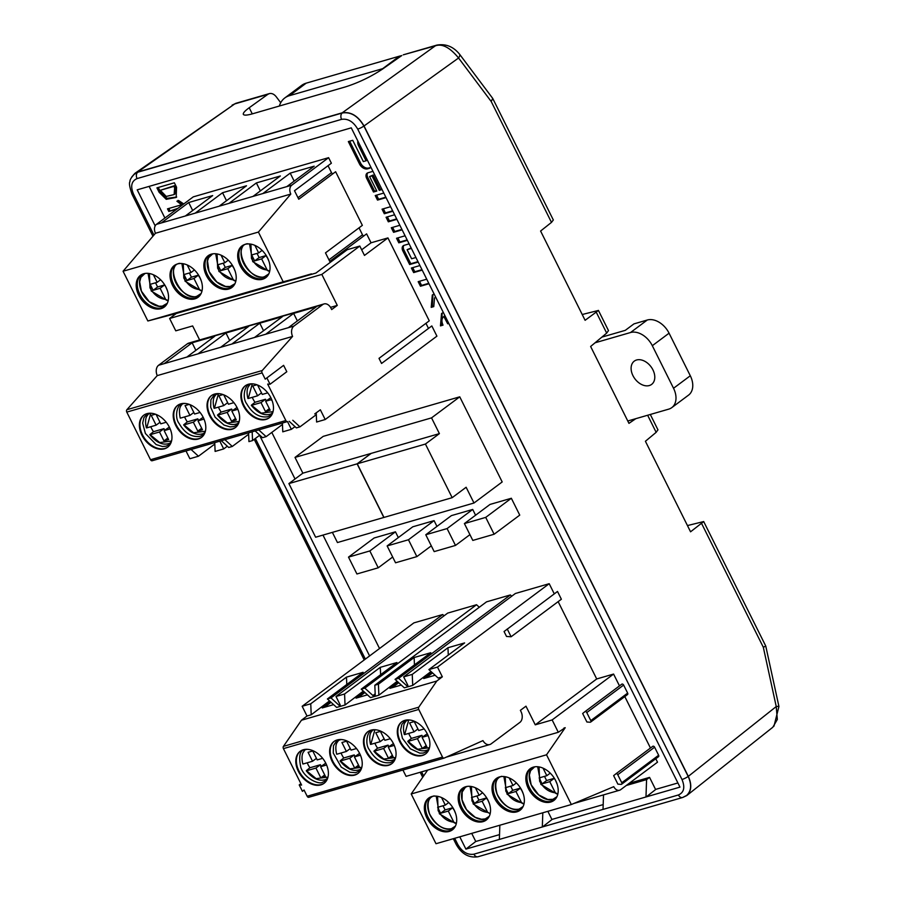 <?xml version="1.0" encoding="UTF-8"?>
<svg xmlns="http://www.w3.org/2000/svg" width="902" height="902" viewBox="0 0 902 902"><rect width="100%" height="100%" fill="white"/><g stroke="black" fill="none" stroke-linecap="round" stroke-linejoin="round"><path stroke-width="1.35" d="M386.056 197.617L377.51 200.097L375.232 195.531L383.79 193.062M392.866 211.26L384.308 213.74L382.042 209.174L390.589 206.705M434.133 294.041L432.306 294.988L431.212 307.356L433.772 306.612L434.538 297.953L435.767 297.31M448.801 323.457L447.696 323.784L443.807 316.455M444.731 315.779L443.987 316.331C441.63 318.271 441.303 321.202 443.006 325.137L440.458 325.881L441.54 313.513L443.367 312.566M176.848 209.129L168.809 211.451L167.501 208.847L181.573 204.777L176.882 201.214L178.821 200.65L183.76 203.965M425.778 534.751L434.178 551.607L455.487 545.428L447.088 528.572L425.778 534.751L451.395 515.617L472.716 509.45L475.579 515.211M434.076 520.634L412.766 526.802L387.138 545.935L408.459 539.757L434.076 520.634L436.951 526.396M149.123 186.376L164.908 218.036M271.795 432.408L295.033 479.007M322.984 535.089L379.539 648.515M471.712 833.38L475.76 841.487L499.528 834.609M551.9 819.444L603.179 804.595M655.551 789.419L677.898 782.959M511.344 498.265L490.023 504.432L464.406 523.566L485.716 517.387L511.344 498.265L519.744 515.121L494.116 534.243L472.806 540.422L464.406 523.566M395.448 531.819L374.138 537.987L348.51 557.12L369.831 550.942L395.448 531.819L398.323 537.581M332.376 532.372L337.449 542.542L473.99 503.012L502.188 481.95L459.749 396.824L323.22 436.365L295.01 457.415L302.858 473.167L288.899 483.585L357.102 463.842L371.06 453.413L302.858 473.167M174.357 182.802L176.566 187.233L176.183 197.448L166.227 199.319L159.135 192.284L156.925 187.853L174.357 182.802M409.113 243.867L404.085 245.333A5.096 3.529 -126.7 0 0 403.273 245.727A5.096 3.529 -126.7 0 0 402.811 250.824L409.655 264.545L418.201 262.076M415.923 257.51L411.616 258.761L407.095 249.674L411.391 248.433M422.204 270.115L413.657 272.584L411.38 268.029L419.926 265.549M429.002 283.758L420.456 286.238L418.178 281.672L426.736 279.192M372.954 171.335L367.915 172.801A5.096 3.529 -126.7 0 0 367.103 173.195A5.096 3.529 -126.7 0 0 366.64 178.303L373.484 192.013L376.799 191.055L369.583 176.578L372.03 175.867L379.257 190.345L382.031 189.544M357.846 141.016A7.227 5.017 -126.7 0 0 358.646 145.876L366.077 160.793L363.348 161.582L352.738 140.306L348.341 141.58L359.47 163.916A7.227 5.017 -126.7 0 0 367.621 168.832L369.2 168.381A7.227 5.017 -126.7 0 0 370.35 167.806A7.227 5.017 -126.7 0 0 370.925 167.276M396.891 219.333L388.334 221.813L386.067 217.247L394.614 214.777M407.366 240.36L398.819 242.83L396.542 238.263L405.088 235.794M402.123 229.852L393.576 232.321L391.299 227.755L399.857 225.286M553.332 219.975L551.483 222.388L540.591 231.036L585.105 320.3L598.443 310.446L582.207 314.505M155.178 225.872L137.205 189.837L351.273 127.847L679.973 787.119L646.249 796.883L655.619 789.543L649.553 777.377L646.576 779.599L626.315 785.473M259.596 435.316L369.594 655.934M426.657 770.398L426.996 771.063M459.783 836.831L465.906 849.109L475.76 841.487M465.906 849.109L542.587 826.897L551.956 819.557L547.864 811.326M542.587 826.897L646.249 796.883M657.953 429.803L656.149 432.329L645.415 441.27L690.56 531.808L703.695 521.559L687.448 525.573M153.938 235.061L133.485 194.043C130.26 186.207 131.455 181.054 137.059 178.585L341.576 119.357C347.947 118.387 353.325 121.635 357.722 129.11L681.991 779.508C685.216 787.333 684.032 792.486 678.417 794.966L473.9 854.183C467.54 855.164 462.151 851.916 457.765 844.441L454.698 838.308M635.809 418.675L628.953 423.354L590.63 346.481L606.685 333.109L596.436 312.554M682.859 797.424L686.783 795.553C691.507 791.088 692.014 784.684 688.316 776.363L364.036 125.976C358.094 115.884 350.822 111.498 342.23 112.806L435.362 45.822L403.284 54.83M401.796 55.541L382.369 69.183C370.857 76.783 358.646 82.657 345.703 86.817L252.504 113.81C247.114 115.332 244.07 115.524 243.348 114.374C242.875 113.145 244.825 110.935 249.211 107.744L267.86 94.327L234.757 103.91L137.724 172.023L342.23 112.806M137.724 172.023L134.86 173.387L131.816 176.905M133.846 174.469L137.78 172.214L342.32 112.975C350.822 111.679 358.015 116.02 363.912 126.009L688.158 776.419L363.878 126.021A4.837 0.879 153.5 0 1 357.722 129.11M686.67 795.406L686.67 795.406C691.338 790.975 691.845 784.639 688.181 776.408C691.845 784.65 691.349 790.975 686.659 795.417L685.824 796.004M363.878 126.021C358.015 116.02 350.822 111.679 342.298 112.987L137.803 172.192L133.891 174.424M232.085 105.162L236.211 103.2A9.674 6.742 -106.1 0 0 234.757 103.91L134.894 173.353M492.672 98.341L459.546 54.188A9.674 3.36 143.1 0 1 458.566 57.987C449.906 47.479 442.172 43.42 435.362 45.822A9.674 6.742 73.9 0 1 436.816 45.111L403.273 54.83M280.714 102.738L276.283 96.83C274.118 94.112 271.784 93.053 269.281 93.628L267.86 94.327M492.74 98.453L491.207 101.498L458.566 57.987L364.036 125.976M284.795 97.957L301.561 85.453A29.022 20.126 53.3 0 1 306.184 83.164L289.429 95.68A29.022 20.126 -126.7 0 0 284.795 97.957A29.022 20.126 -126.7 0 0 279.349 106.03M401.57 55.71A29.022 20.126 -126.7 0 0 399.428 56.172L306.184 83.164M772.834 727.226L777.321 719.48L776.239 706.548L763.329 647.286L765.764 646.058L778.933 706.491L773.972 726.166M688.316 776.363L776.239 706.548A9.674 0.755 -12.3 0 1 778.933 706.491M629.292 783.252L649.553 777.377M646.001 796.387L646.576 779.599M603.517 794.887L603.043 808.823M542.339 826.401L542.812 812.792M499.855 825.229L499.381 838.837M608.478 330.583L606.685 333.109M383.339 68.496A29.022 20.126 -126.7 0 0 382.673 68.676L289.429 95.68M408.459 539.757L416.859 556.613L431.303 545.834M416.859 556.613L395.55 562.792L387.138 545.935M447.088 528.572L472.716 509.45M455.487 545.428L469.931 534.649M485.716 517.387L494.116 534.243M369.831 550.942L378.231 567.798L392.674 557.019M378.231 567.798L356.921 573.976L348.51 557.12M442.713 614.533L413.871 622.887L302.159 706.277L310.75 703.786L346.458 677.131L363.111 672.306L327.403 698.96L331 697.923L442.713 614.533L444.088 615.795M476.549 604.735L447.708 613.089L335.995 696.479L344.587 693.988L380.294 667.333L396.936 662.519L361.24 689.162L364.836 688.125L476.549 604.735L479.289 607.249M510.374 594.948L486.539 601.848L374.826 685.227L378.423 684.19L414.119 657.535L430.773 652.721L395.065 679.364L398.661 678.327L510.374 594.948L511.75 596.199M554.279 593.866L549.205 583.695L515.369 593.493L403.656 676.883L412.248 674.392L412.71 685.396L431.021 671.505M511.107 636.756L561.371 599.232L557.504 591.464L504.071 631.524L506.529 636.462L511.107 636.756L507.228 628.987M619.482 685.892L613.586 674.065L596.707 678.958L558.146 601.634M626.991 694.698A1.454 1.003 -126.7 0 0 627.645 693.108L623.632 685.058A1.454 1.003 -126.7 0 0 621.749 684.201L584.924 711.689M624.804 696.581L650.466 748.029M657.975 756.846A1.454 1.003 -126.7 0 0 658.629 755.256L654.615 747.194A1.454 1.003 -126.7 0 0 652.732 746.337L615.908 773.826M655.788 758.729L657.513 762.179L620.644 789.701A6.776 4.724 73.9 0 1 619.561 790.242L573.796 803.49M613.586 674.065L552.148 719.931L535.258 724.825L525.967 706.176L520.375 710.348L521.018 711.622A8.219 5.728 -106.1 0 1 519.879 722.401L491.105 743.879A8.219 5.728 -106.1 0 1 489.775 744.545A8.219 5.728 -106.1 0 1 482.965 740.61L444.28 758.041A1.939 1.353 73.9 0 1 444.156 758.086A1.939 1.353 73.9 0 1 442.499 757.071L418.753 709.446A1.939 1.353 73.9 0 1 418.765 707.179L436.793 681.044L301.46 720.236L283.431 746.371A1.939 1.353 73.9 0 0 283.42 748.626L418.753 709.446M552.148 719.931L558.293 732.277L406.08 776.351L402.923 770.026M436.793 681.044L442.341 676.816L437.493 667.085L549.205 583.695M412.248 674.392L447.956 647.737L464.609 642.923L428.901 669.577L438.147 678.033L442.341 676.816M431.9 672.317L423.714 678.541L435.102 675.248M395.065 679.364L404.322 687.831L412.71 685.396M398.075 682.115L389.889 688.339L401.277 685.046M361.24 689.162L370.485 697.629L378.874 695.194L397.184 681.303M364.239 691.913L356.053 698.137L367.441 694.844M327.403 698.96L336.649 707.427L345.038 704.992L363.348 691.101M330.403 701.711L322.217 707.935L333.605 704.642M302.159 706.277L307.007 716.008L311.213 714.79L329.523 700.899M307.007 716.008L301.46 720.236M442.499 757.071L307.165 796.252A1.939 1.353 73.9 0 0 308.822 797.278A1.939 1.353 73.9 0 0 308.946 797.233L444.032 758.12M303.331 749.742A19.979 13.846 -126.7 0 0 300.152 751.31A19.979 13.846 -126.7 0 0 299.577 773.51A19.979 13.846 -126.7 0 0 320.864 784.898A19.979 13.846 -126.7 0 0 324.055 783.331A19.979 13.846 -126.7 0 0 324.63 761.141A19.979 13.846 -126.7 0 0 303.331 749.742M337.168 739.944A19.979 13.846 -126.7 0 0 333.988 741.512A19.979 13.846 -126.7 0 0 334.834 765.809A19.979 13.846 -126.7 0 0 357.88 773.533A19.979 13.846 -126.7 0 0 358.466 751.343A19.979 13.846 -126.7 0 0 337.168 739.944M388.536 765.302A19.979 13.846 -126.7 0 0 391.716 763.735A19.979 13.846 -126.7 0 0 392.291 741.545A19.979 13.846 -126.7 0 0 371.004 730.146A19.979 13.846 -126.7 0 0 367.824 731.714A19.979 13.846 -126.7 0 0 367.238 753.914A19.979 13.846 -126.7 0 0 388.536 765.302M307.165 796.252L304.053 790.017L302.418 791.325L299.227 784.92L301.595 785.078L283.42 748.626M404.84 720.348A19.979 13.846 -126.7 0 0 401.649 721.927A19.979 13.846 -126.7 0 0 402.506 746.213A19.979 13.846 -126.7 0 0 425.552 753.937A19.979 13.846 -126.7 0 0 426.127 731.747A19.979 13.846 -126.7 0 0 404.84 720.348M571.327 804.528L546.533 754.794L411.199 793.974L435.993 843.72L571.327 804.528L613.766 786.657A6.776 4.724 73.9 0 0 619.561 790.242M516.891 811.834A19.833 13.755 -126.7 0 0 520.048 810.278A19.833 13.755 -126.7 0 0 520.634 788.247A19.833 13.755 -126.7 0 0 499.494 776.926A19.833 13.755 -126.7 0 0 496.325 778.494A19.833 13.755 -126.7 0 0 495.75 800.525A19.833 13.755 -126.7 0 0 516.891 811.834M483.055 821.632A19.833 13.755 -126.7 0 0 486.223 820.076A19.833 13.755 -126.7 0 0 485.377 795.959A19.833 13.755 -126.7 0 0 462.5 788.292A19.833 13.755 -126.7 0 0 461.925 810.323A19.833 13.755 -126.7 0 0 483.055 821.632M449.23 831.43A19.833 13.755 -126.7 0 0 452.387 829.863A19.833 13.755 -126.7 0 0 452.962 807.842A19.833 13.755 -126.7 0 0 431.821 796.522A19.833 13.755 -126.7 0 0 428.664 798.09A19.833 13.755 -126.7 0 0 428.089 820.11A19.833 13.755 -126.7 0 0 449.23 831.43M550.727 802.036A19.833 13.755 -126.7 0 0 553.884 800.48A19.833 13.755 -126.7 0 0 553.05 776.363A19.833 13.755 -126.7 0 0 530.162 768.696A19.833 13.755 -126.7 0 0 529.587 790.727A19.833 13.755 -126.7 0 0 550.727 802.036M563.93 728.072L565.216 727.7L546.533 754.794M411.199 793.974L427.661 770.105M558.293 732.277L565.216 727.7M403.656 676.883L407.907 685.396L406.757 685.723L398.661 678.327M322.657 758.323L317.211 759.901L312.746 750.971L308.089 752.313L312.543 761.254L303.162 763.971M327.978 777.107L316.151 778.64L306.556 770.782L315.937 768.064L320.819 777.851L324.709 774.953M320.819 777.851L325.487 776.509L320.605 766.711L325.769 763.171M312.543 761.254L316.433 758.356M315.937 768.064L320.413 764.727L321.18 766.283M320.605 766.711L326.603 764.975M390.318 738.738L384.872 740.305L380.418 731.375L375.751 732.717L380.216 741.658L370.823 744.375L374.905 729.718M395.651 757.511L383.824 759.044L374.229 751.186L383.609 748.468L388.491 758.255L393.148 756.913L388.266 747.115L393.441 743.586M388.491 758.255L392.37 755.357M380.216 741.658L384.094 738.761M383.609 748.468L388.074 745.131L388.852 746.687M388.266 747.115L394.275 745.379M307.21 762.799A19.01 13.18 -126.7 0 0 307.954 764.445A19.01 13.18 -126.7 0 0 309.927 767.76L320.413 764.727M306.387 770.601L309.927 767.76M374.871 743.203A19.01 13.18 -126.7 0 0 377.588 748.175L388.074 745.131M374.059 751.005L377.588 748.175M456.502 822.692L455.713 823.143L453.819 822.162L448.283 811.045L440.616 813.266L437.65 807.313L445.306 805.091L441.552 797.548M455.634 813.581L453.875 809.432M443.006 805.757L445.092 809.928L452.748 807.718L453.638 809.489M440.616 813.266L445.092 809.928M445.306 805.091L448.734 802.532M448.283 811.045L452.748 807.718M524.163 803.096L523.374 803.547L521.491 802.566L515.944 791.46L508.288 793.67L505.312 787.717L512.979 785.495L509.213 777.952M523.307 793.986L521.536 789.836M510.679 786.161L512.753 790.332L520.42 788.122L521.3 789.893M508.288 793.67L512.753 790.332M512.979 785.495L516.406 782.936M515.944 791.46L520.42 788.122M356.493 748.525L351.036 750.103L346.582 741.173L341.926 742.515L346.379 751.456L336.998 754.173M361.815 767.309L349.987 768.842L340.392 760.984L349.773 758.266L354.655 768.053L358.545 765.155M354.655 768.053L359.312 766.711L354.43 756.913L359.605 753.384M346.379 751.456L350.269 748.559M349.773 758.266L354.238 754.929L355.016 756.485M354.43 756.913L360.439 755.177M489.47 803.783L487.711 799.634M490.327 812.894L489.538 813.345L487.655 812.364L482.119 801.258L474.452 803.468L471.487 797.515L479.142 795.293L475.388 787.75M476.842 795.959L478.928 800.13L486.584 797.92L487.463 799.691M474.452 803.468L478.928 800.13M479.142 795.293L482.57 792.734M482.119 801.258L486.584 797.92M341.035 753.001A19.01 13.18 -126.7 0 0 343.752 757.973L354.238 754.929M340.223 760.803L343.752 757.973M489.538 813.345L473.246 804.02L470.032 786.33M450.684 829.299A19.833 13.755 53.3 0 1 431.539 817.776A19.833 13.755 53.3 0 1 430.479 797.018M486.415 819.129A19.833 13.755 53.3 0 1 466.097 809.083A19.833 13.755 53.3 0 1 464.316 787.221M518.346 809.703A19.833 13.755 53.3 0 1 499.201 798.18A19.833 13.755 53.3 0 1 498.141 777.423M300.434 751.107A19.979 13.846 -126.7 0 0 300.265 773.296A19.979 13.846 -126.7 0 0 321.428 784.481A19.979 13.846 -126.7 0 0 324.325 783.116M334.27 741.309A19.979 13.846 -126.7 0 0 335.397 765.392A19.979 13.846 -126.7 0 0 358.162 773.318M368.106 731.511A19.979 13.846 -126.7 0 0 367.926 753.711A19.979 13.846 -126.7 0 0 389.089 764.885A19.979 13.846 -126.7 0 0 391.998 763.52M331.068 702.32L324.382 707.315M364.904 692.522L358.218 697.517M392.054 687.719L398.74 682.724M429.239 797.684A19.833 13.755 -126.7 0 0 429.476 819.704A19.833 13.755 -126.7 0 0 450.346 830.595A19.833 13.755 -126.7 0 0 452.928 829.434M463.076 787.886A19.833 13.755 -126.7 0 0 463.301 809.906A19.833 13.755 -126.7 0 0 484.171 820.797A19.833 13.755 -126.7 0 0 486.764 819.636M496.901 778.099A19.833 13.755 -126.7 0 0 497.137 800.108A19.833 13.755 -126.7 0 0 518.007 810.999A19.833 13.755 -126.7 0 0 520.601 809.838M407.715 685.013L406.757 685.723M364.836 688.125L372.921 695.521L375.221 694.856L374.826 685.227M372.921 695.521L375.176 693.841M335.995 696.479L340.234 704.992L339.084 705.319L340.043 704.609M331 697.923L339.084 705.319M302.418 791.325L304.087 790.073M300.896 783.68L299.227 784.92M310.75 703.786L311.213 714.79M346.796 684.494L346.458 677.131M344.587 693.988L345.038 704.992M380.621 674.696L380.294 667.333M378.874 695.194L378.423 684.19M414.458 664.898L414.119 657.535M424.154 728.94L418.708 730.519L414.255 721.577L409.587 722.919L414.041 731.86L404.66 734.578L408.73 719.92M429.487 747.713L417.66 749.246L408.054 741.388L417.434 738.67L422.316 748.468L426.206 745.559M422.316 748.468L426.984 747.115L422.102 737.329L427.277 733.788M414.041 731.86L417.93 728.963M417.434 738.67L421.91 735.333L422.677 736.889M422.102 737.329L428.1 735.581M557.143 784.188L555.373 780.038M558 793.298L557.21 793.749L555.328 792.768L549.78 781.662L542.125 783.872L539.148 777.919L546.815 775.697L543.049 768.154M544.504 776.363L546.589 780.546L554.245 778.325L555.328 779.948M542.125 783.872L546.589 780.546M546.815 775.697L550.243 773.138M549.78 781.662L554.245 778.325M408.707 733.405A19.01 13.18 -126.7 0 0 411.425 738.377L421.91 735.333M407.884 741.207L411.425 738.377M554.076 799.533A19.833 13.755 53.3 0 1 533.77 789.487A19.833 13.755 53.3 0 1 531.977 767.625M401.931 721.713A19.979 13.846 -126.7 0 0 403.059 745.796A19.979 13.846 -126.7 0 0 425.823 753.722M530.737 768.301A19.833 13.755 -126.7 0 0 530.974 790.31A19.833 13.755 -126.7 0 0 551.844 801.202A19.833 13.755 -126.7 0 0 554.426 800.04M432.565 672.926L425.879 677.921M590.122 722.22L586.898 722.006L582.658 713.493L584.879 711.712A1.454 1.003 53.3 0 1 586.774 712.569L590.787 720.619A1.454 1.003 53.3 0 1 590.122 722.22M621.106 784.368L617.881 784.154L613.642 775.641L615.863 773.86A1.454 1.003 53.3 0 1 617.757 774.717L621.771 782.767A1.454 1.003 53.3 0 1 621.106 784.368M428.901 669.577L437.493 667.085M448.294 655.1L447.956 647.737M596.707 678.958L535.258 724.825M439.398 433.625L371.196 453.379L357.226 463.797L425.428 444.055L439.398 433.625L431.539 417.874L459.749 396.824M425.428 444.055L452.173 497.678L383.97 517.432L357.226 463.797M473.99 503.012L466.131 487.26L452.173 497.678M357.102 463.842L383.835 517.466L315.632 537.22L288.899 483.585M431.539 417.874L295.01 457.415M316.23 412.823L316.613 422.023L325.205 419.531L436.918 336.153L431.821 325.938L381.557 363.461L379.009 358.353L429.273 320.83L387.939 237.914L371.049 242.796L366.607 233.866L329.737 261.388L325.487 252.876L362.356 225.353L335.623 171.73L298.754 199.241L294.503 190.728L331.372 163.217L328.61 157.67L193.276 196.861L156.407 224.373A6.776 4.724 -106.1 0 0 155.471 233.257L290.805 194.065L258.4 232.062L283.194 281.796L311.641 274.298L176.307 313.479L147.86 320.988L283.194 281.796M328.035 165.697L331.508 172.654A1.454 1.003 -126.7 0 0 333.018 173.669M359.03 227.845L362.491 234.802A1.454 1.003 -126.7 0 0 364.002 235.805M425.947 323.311L428.495 328.429M214.811 444.032L198.463 456.232L189.871 458.723L186.105 451.169M227.327 446.219L223.707 448.925L215.116 451.417L214.755 442.871M316.309 414.649L299.96 426.849L296.363 427.886L289.181 421.313M282.473 424.447L266.135 436.647L262.538 437.684L255.345 431.111M294.988 426.635L291.369 429.329L282.777 431.821L282.427 423.275M259.787 435.17L252.537 440.582L248.941 441.619L248.591 433.073M248.636 434.245L232.299 446.445L228.702 447.482L221.52 440.909M161.334 222.952L188.71 202.522L212.68 195.576L185.316 216.006L156.407 224.373M195.17 213.154L222.546 192.724L246.517 185.778L219.152 206.208L185.316 216.006M229.007 203.356L256.371 182.926L280.353 175.98L252.988 196.41L219.152 206.208M262.843 193.558L290.207 173.128L314.189 166.182L286.813 186.613L252.988 196.41M290.805 194.065A6.776 4.724 -106.1 0 1 291.741 185.192L328.61 157.67M267.229 257.273L268.976 261.4M254.894 245.378L258.66 252.932L251.669 254.95L254.635 260.915L261.625 258.885L267.161 269.991C260.689 269.371 255.446 265.515 251.466 258.412L250.925 244.138M254.635 260.915L259.099 257.577L266.101 255.548L266.981 257.329M261.625 258.885L266.101 255.548M257.025 253.406L259.099 257.577M258.66 252.932L262.087 250.361M199.556 276.858L201.315 280.996M187.221 264.974L190.987 272.528L183.997 274.546L186.973 280.511L193.964 278.481L199.5 289.587C193.017 288.967 187.785 285.111 183.794 278.008L183.264 263.734M186.973 280.511L191.438 277.173L198.429 275.144L199.319 276.925M193.964 278.481L198.429 275.144M189.352 273.002L191.438 277.173M190.987 272.528L194.426 269.957M153.396 274.772L157.162 282.326L150.16 284.344L153.137 290.309L160.128 288.279L165.664 299.385C159.18 298.765 153.949 294.909 149.969 287.806L149.428 273.531M165.72 286.656L167.479 290.794M160.128 288.279L164.592 284.942L165.675 286.577M153.137 290.309L157.602 286.971L164.592 284.942M155.527 282.8L157.602 286.971M157.162 282.326L160.59 279.755M269.845 270.521L268.582 271.096M269.055 270.972L267.161 269.991M221.058 255.176L224.823 262.73L217.833 264.748L220.798 270.713L227.8 268.683L233.336 279.789C226.853 279.169 221.621 275.313 217.63 268.21L217.089 253.936M233.392 267.071L235.151 271.198M220.798 270.713L225.274 267.375L232.265 265.346L233.144 267.127M227.8 268.683L232.265 265.346M223.189 263.204L225.274 267.375M224.823 262.73L228.262 260.159M202.172 290.117L200.92 290.681M201.383 290.568L199.5 289.587M168.336 299.904L167.084 300.479M167.546 300.355L165.664 299.385M236.008 280.319L234.757 280.894M235.219 280.77L233.336 279.789M164.423 306.139A19.833 13.755 53.3 0 1 144.106 296.093A19.833 13.755 53.3 0 1 142.324 274.231M264.027 277.128A19.833 13.755 53.3 0 1 244.882 265.594A19.833 13.755 53.3 0 1 243.822 244.848M232.085 286.554A19.833 13.755 53.3 0 1 211.778 276.497A19.833 13.755 53.3 0 1 209.986 254.646M196.354 296.713A19.833 13.755 53.3 0 1 177.209 285.19A19.833 13.755 53.3 0 1 176.149 264.444M141.084 274.907A19.833 13.755 -126.7 0 0 142.46 298.585A19.833 13.755 -126.7 0 0 164.773 306.646M242.582 245.513A19.833 13.755 -126.7 0 0 242.818 267.533A19.833 13.755 -126.7 0 0 263.688 278.425A19.833 13.755 -126.7 0 0 266.27 277.252M208.745 255.311A19.833 13.755 -126.7 0 0 210.132 278.989A19.833 13.755 -126.7 0 0 232.434 287.05M174.909 265.109A19.833 13.755 -126.7 0 0 175.146 287.129A19.833 13.755 -126.7 0 0 196.016 298.01A19.833 13.755 -126.7 0 0 198.609 296.848M143.666 273.746A19.833 13.755 -126.7 0 0 140.509 275.302A19.833 13.755 -126.7 0 0 141.343 299.419A19.833 13.755 -126.7 0 0 164.232 307.086A19.833 13.755 -126.7 0 0 164.807 285.055A19.833 13.755 -126.7 0 0 143.666 273.746M262.572 279.248A19.833 13.755 -126.7 0 0 265.729 277.692A19.833 13.755 -126.7 0 0 266.304 255.661A19.833 13.755 -126.7 0 0 245.164 244.352A19.833 13.755 -126.7 0 0 242.007 245.908A19.833 13.755 -126.7 0 0 241.432 267.939A19.833 13.755 -126.7 0 0 262.572 279.248M211.327 254.15A19.833 13.755 -126.7 0 0 208.17 255.706A19.833 13.755 -126.7 0 0 209.016 279.823A19.833 13.755 -126.7 0 0 231.893 287.49A19.833 13.755 -126.7 0 0 232.468 265.459A19.833 13.755 -126.7 0 0 211.327 254.15M194.9 298.844A19.833 13.755 -126.7 0 0 198.057 297.288A19.833 13.755 -126.7 0 0 198.643 275.257A19.833 13.755 -126.7 0 0 177.502 263.948A19.833 13.755 -126.7 0 0 174.334 265.504A19.833 13.755 -126.7 0 0 173.759 287.535A19.833 13.755 -126.7 0 0 194.9 298.844M288.336 327.685L265.695 334.247L293.624 313.4L316.264 306.838L288.336 327.685L293.928 326.073L322.702 304.594A8.219 5.728 -106.1 0 1 324.021 303.94A8.219 5.728 -106.1 0 1 331.057 308.292L331.688 309.566L337.28 305.395L330.527 307.356M254.499 337.483L231.859 344.045L259.787 323.198L282.427 316.636L254.499 337.483L265.684 334.247M220.674 347.281L198.023 353.843L225.951 332.996L248.602 326.434L220.663 347.281L231.859 344.045M324.021 303.94L188.687 343.121A8.219 5.728 73.9 0 0 187.368 343.786L158.594 365.265L164.187 363.641L192.126 342.794L214.766 336.232L186.838 357.079L164.198 363.641M222.546 192.724L226.515 200.718M256.371 182.926L260.34 190.92M290.207 173.128L294.176 181.122M188.71 202.522L192.678 210.516M306.218 275.381L176.104 313.062M311.438 273.87L306.748 275.223M147.86 320.988L123.067 271.243L258.4 232.062M123.067 271.243L155.471 233.257M199.635 339.953L192.645 325.938L175.766 330.831L169.61 318.485L321.822 274.411L359.808 246.054L347.225 249.707L315.937 273.047L311.641 274.298M292.575 336.423L157.241 375.615L126.878 409.711L262.211 370.53L292.575 336.423A8.219 5.728 -106.1 0 1 293.928 326.073M158.594 365.265A8.219 5.728 73.9 0 0 157.241 375.615M321.822 274.411L337.28 305.395M169.61 318.485L176.307 313.479M359.808 246.054L364.476 255.424L387.939 237.914M152.167 460.753L287.501 421.561A1.939 1.353 -106.1 0 1 285.855 420.535L150.521 459.727A1.939 1.353 -106.1 0 0 152.167 460.753L287.501 421.561M225.951 332.996L229.706 340.539M259.787 323.198L263.542 330.741M293.624 313.4L297.378 320.943M325.205 419.531L320.357 409.801L314.742 413.917M192.126 342.794L195.869 350.337M223.707 448.925L219.93 441.371M191.28 449.67L198.463 456.232M225.117 439.872L232.299 446.445M126.878 409.711A1.939 1.353 -106.1 0 0 126.776 412.101L150.521 459.727M126.776 412.101L262.11 372.909L265.222 379.156L283.611 365.344L286.802 371.737L270.048 384.252L267.68 384.094L285.855 420.535M262.11 372.909A1.939 1.353 -106.1 0 1 262.211 370.53M361.679 249.798L371.049 242.796M292.778 420.276L299.96 426.849M291.369 429.329L287.603 421.775M252.188 432.024L252.537 440.582M258.942 430.074L266.135 436.647M232.107 429.228A19.979 13.846 -126.7 0 0 235.287 427.649A19.979 13.846 -126.7 0 0 234.441 403.363A19.979 13.846 -126.7 0 0 211.395 395.64A19.979 13.846 -126.7 0 0 210.809 417.829A19.979 13.846 -126.7 0 0 232.107 429.228M266.845 377.848L270.048 384.252M164.435 448.813A19.979 13.846 -126.7 0 0 167.614 447.245A19.979 13.846 -126.7 0 0 166.769 422.959A19.979 13.846 -126.7 0 0 143.722 415.236A19.979 13.846 -126.7 0 0 143.147 437.425A19.979 13.846 -126.7 0 0 164.435 448.813M180.738 403.859A19.979 13.846 -126.7 0 0 177.559 405.438A19.979 13.846 -126.7 0 0 176.972 427.627A19.979 13.846 -126.7 0 0 198.271 439.026A19.979 13.846 -126.7 0 0 201.45 437.447A19.979 13.846 -126.7 0 0 202.037 415.258A19.979 13.846 -126.7 0 0 180.738 403.859M265.932 419.43A19.979 13.846 -126.7 0 0 269.123 417.851A19.979 13.846 -126.7 0 0 269.698 395.662A19.979 13.846 -126.7 0 0 248.411 384.263A19.979 13.846 -126.7 0 0 245.22 385.842A19.979 13.846 -126.7 0 0 244.645 408.031A19.979 13.846 -126.7 0 0 265.932 419.43M171.549 441.022L159.722 442.555L150.127 434.696L159.507 431.979L163.961 440.92L168.618 439.578L164.164 430.637L170.174 428.89M155.403 414.176L151.232 415.382L156.114 425.169L159.992 422.271M164.164 430.637L169.339 427.097M163.961 440.92L167.851 438.022M149.957 434.516L153.498 431.686L163.972 428.653L164.75 430.198M163.972 428.653L159.507 431.979M166.227 422.249L160.77 423.827L156.091 414.435M156.114 425.169L146.733 427.886L150.803 413.229M150.781 426.714A19.01 13.18 -126.7 0 0 153.498 431.686M144.004 415.033A19.979 13.846 -126.7 0 0 143.835 437.222A19.979 13.846 -126.7 0 0 164.998 448.407A19.979 13.846 -126.7 0 0 167.896 447.031M205.385 431.235L193.558 432.757L183.963 424.898L193.332 422.192L197.797 431.122L202.454 429.78L198 420.839L204.01 419.103M197.797 431.122L201.687 428.224M183.794 424.718L187.323 421.888L197.809 418.855L198.575 420.4M197.809 418.855L193.332 422.192M189.24 404.378L185.057 405.584L189.939 415.382L193.829 412.473M198 420.839L203.175 417.299M200.064 412.451L194.606 414.029L189.927 404.637M189.939 415.382L180.569 418.088M184.606 416.916A19.01 13.18 -126.7 0 0 185.35 418.562A19.01 13.18 -126.7 0 0 187.323 421.888M177.841 405.235A19.979 13.846 -126.7 0 0 177.671 427.424A19.979 13.846 -126.7 0 0 198.823 438.609A19.979 13.846 -126.7 0 0 201.732 437.233M239.222 421.437L227.394 422.959L217.799 415.1L227.169 412.394L231.622 421.324L236.29 419.982L231.837 411.041L237.846 409.305M223.065 394.58L218.893 395.786L223.775 405.584L227.665 402.675M231.837 411.041L237.012 407.501M231.622 421.324L235.512 418.427M217.619 414.92L221.159 412.09L231.645 409.057L232.412 410.602M231.645 409.057L227.169 412.394M233.889 402.653L228.443 404.231L223.752 394.839M223.775 405.584L214.394 408.29L218.476 393.633M218.442 407.129A19.01 13.18 -126.7 0 0 221.159 412.09M211.677 395.437A19.979 13.846 -126.7 0 0 211.496 417.626A19.979 13.846 -126.7 0 0 232.66 428.811A19.979 13.846 -126.7 0 0 235.557 427.435M273.058 411.639L261.219 413.161L251.624 405.314L261.005 402.596L265.459 411.526L270.126 410.185L265.662 401.243L271.671 399.507M256.901 384.782L252.729 385.988L257.611 395.786L261.501 392.877M265.662 401.243L270.848 397.703M265.459 411.526L269.348 408.629M251.455 405.122L254.995 402.292L265.47 399.259L266.248 400.815M265.47 399.259L261.005 402.596M267.725 392.855L262.268 394.433L257.589 385.041M257.611 395.786L248.23 398.504L252.301 383.835M252.278 397.331A19.01 13.18 -126.7 0 0 253.022 398.966A19.01 13.18 -126.7 0 0 254.995 402.292M271.998 400.319L271.254 400.15M245.502 385.639A19.979 13.846 -126.7 0 0 245.333 407.828A19.979 13.846 -126.7 0 0 266.496 419.013A19.979 13.846 -126.7 0 0 269.394 417.637M158.267 187.458L160.252 191.45L166.994 198.361L176.702 197.008M160.353 190.288L166.227 196.433L174.131 194.573L174.627 187.796L173.917 186.364L160.353 190.288L175.033 185.53L175.743 186.962L175.247 193.738L174.131 194.573M173.917 186.364L175.033 185.53M181.573 204.777L182.689 203.942L177.998 200.379M168.809 211.451L177.965 208.294M168.843 208.463L169.926 210.617M447.696 323.784L448.621 323.096M440.458 325.881L442.803 324.686M442.16 313.107L441.574 325.047M417.976 261.636L410.771 263.722L403.927 249.989A5.096 3.529 53.3 0 1 403.893 245.389M410.771 263.722L409.655 264.545M411.177 247.982L407.095 249.674M419.52 281.277L421.572 285.404L428.788 283.307M421.572 285.404L420.456 286.238M412.721 267.635L414.773 271.75L421.978 269.664M414.773 271.75L413.657 272.584M431.212 307.356L432.34 306.522L432.915 294.582M433.569 306.161L432.34 306.522M383.373 208.79L385.425 212.906L392.641 210.82M385.425 212.906L384.308 213.74M376.574 195.148L378.626 199.263L385.842 197.177M378.626 199.263L377.51 200.097M376.585 190.604L374.601 191.179L367.757 177.469A5.096 3.529 53.3 0 1 367.723 172.857M374.601 191.179L373.484 192.013M381.805 189.093L380.373 189.51L373.146 175.033L369.583 176.578M373.146 175.033L372.03 175.867M380.373 189.51L379.257 190.345M370.869 167.332A7.227 5.017 53.3 0 1 370.316 167.546L368.738 167.998A7.227 5.017 53.3 0 1 360.586 163.082L349.672 141.197M366.077 160.793L367.193 159.958L359.763 145.042A7.227 5.017 53.3 0 1 359.278 143.914M397.883 237.88L399.936 241.995L407.14 239.909M399.936 241.995L398.819 242.83M392.641 227.372L394.693 231.487L401.909 229.401M394.693 231.487L393.576 232.321M387.398 216.863L389.45 220.979L396.666 218.893M389.45 220.979L388.334 221.813M673.535 388.266L652.315 345.703L669.07 333.188L690.301 375.762L673.535 388.266A19.348 13.417 53.3 0 1 671.787 407.625A19.348 13.417 53.3 0 1 668.709 409.147L627.781 420.997M671.787 407.625L688.553 395.121A19.348 13.417 -126.7 0 0 690.301 375.762M601.859 337.123L625.289 330.346L633.948 323.886L647.264 320.018L630.509 332.534A19.348 13.417 53.3 0 1 652.315 345.703M669.07 333.188A19.348 13.417 -126.7 0 0 647.264 320.018M630.509 332.534L595.049 342.794M652.935 369.876A14.511 10.057 53.3 0 1 651.627 384.399A14.511 10.057 53.3 0 1 634.884 378.784A14.511 10.057 53.3 0 1 634.264 361.138A14.511 10.057 53.3 0 1 652.935 369.876M423.624 775.957L421.584 771.864M365.355 659.103L255.356 438.473M551.483 222.388L491.207 101.498M763.329 647.286L701.745 523.769M656.149 432.329L647.636 415.247M688.158 776.419L688.181 776.408A4.837 0.879 153.5 0 1 681.991 779.508M133.485 194.043A4.837 0.879 153.5 0 1 131.951 194.11L152.945 236.223M457.765 844.441A4.837 0.879 153.5 0 1 456.232 844.509C461.689 854.059 468.961 858.14 478.037 856.742L682.555 797.526L686.591 795.451M249.211 107.744L252.267 113.877M137.803 172.192L137.78 172.214A4.837 3.371 73.9 0 0 137.059 178.585M342.298 112.987A4.837 3.371 73.9 0 0 341.576 119.357M473.9 854.183A4.837 3.371 73.9 0 0 477.981 856.753M678.417 794.966A4.837 3.371 73.9 0 0 682.498 797.537M382.673 68.676L399.428 56.172M283.431 746.371L418.765 707.179M326.986 779.057A18.412 12.763 53.3 0 1 325.16 779.802M394.659 759.461A18.412 12.763 53.3 0 1 392.821 760.206M453.819 822.162C447.336 821.553 442.104 817.686 438.124 810.594L437.583 796.319M521.491 802.566C515.008 801.957 509.777 798.101 505.785 790.998L505.255 776.723M487.655 812.364C481.172 811.755 475.94 807.888 471.96 800.796L471.419 786.521M555.328 792.768C548.844 792.159 543.613 788.303 539.621 781.2L539.08 766.926M658.629 755.256L621.771 782.767M617.757 774.717L654.615 747.194M627.645 693.108L590.787 720.619M586.774 712.569L623.632 685.058M291.741 185.192L286.813 186.613M186.838 357.079L198.023 353.843M322.702 304.594L187.368 343.786M328.959 259.821L362.491 234.802M297.976 197.685L331.508 172.654M204.393 433.174A18.412 12.763 53.3 0 1 202.555 433.93M272.066 413.578A18.412 12.763 53.3 0 1 270.228 414.334M159.135 192.284L160.252 191.45M174.627 187.796L175.743 186.962M403.927 249.989L402.811 250.824M367.757 177.469L366.64 178.303M360.586 163.082L359.47 163.916M368.738 167.998L367.621 168.832M370.316 167.546L369.2 168.381M359.763 145.042L358.646 145.876M254.217 439.33L364.216 659.96M420.208 772.259L422.711 777.287M453.334 838.702L456.232 844.509M236.211 103.211L269.292 93.628M459.546 54.188C453.323 46.577 445.757 43.555 436.816 45.111M765.606 645.742L703.673 521.525M492.842 98.656L553.343 220.009M772.8 727.26L686.828 795.519M135.041 173.511C131.41 177.153 129.708 179.904 129.933 181.753C128.907 182.88 129.584 186.996 131.951 194.11M608.512 330.651L598.409 310.389M657.975 429.871L650.308 414.48M308.822 797.278L444.156 758.086M489.775 744.545L446.321 757.128M302.824 763.949C300.738 755.346 303.309 752.313 303.207 752.358L305.248 749.551M306.263 770.838C313.321 779.351 320.3 782.057 327.189 778.945M372.909 729.955C371.477 731.894 368.275 733.36 370.497 744.353M373.935 751.242C380.994 759.755 387.961 762.461 394.862 759.349M436.196 796.128L439.409 813.818L455.194 823.267M503.868 776.532L507.082 794.222L522.856 803.671M336.66 754.151C334.574 745.548 337.134 742.515 337.032 742.56L339.084 739.753M340.099 761.04C347.157 769.553 354.136 772.259 361.025 769.147M307.176 749.314L305.282 749.652C299.892 749.968 298.404 755.91 300.84 767.489C304.741 778.877 319.342 784.83 322.589 782.259L325.115 781.019L327.967 777.163M361.803 767.365L358.985 771.21L355.58 772.664L349.908 772.27L341.238 767.106L333.255 753.046L333.481 745.661L336.559 741.106L341.012 739.516M374.849 729.718L372.943 730.056C366.979 730.259 364.645 743.936 369.358 749.731C374.973 759.405 381.941 763.723 390.25 762.664L392.787 761.435L395.64 757.567M455.454 826.074L451.428 828.712C443.085 830.122 435.79 825.161 429.532 813.841C426.601 803.502 428.123 797.515 434.099 795.902M489.279 816.276L485.253 818.915L481.488 819.253L475.253 817.336L466.492 809.601L462.049 799.837L462.196 792.012L465.274 787.423L467.01 786.431M523.115 806.478L519.09 809.117C510.757 810.526 503.451 805.565 497.194 794.256C494.273 783.906 495.796 777.919 501.76 776.306M404.333 734.555C402.247 725.952 404.806 722.919 404.705 722.964L406.746 720.157M407.76 741.444C414.819 749.957 421.798 752.663 428.687 749.551M537.693 766.745L540.918 784.424L556.692 793.873M408.674 719.92L404.254 721.487L401.807 724.43L400.589 730.034L402.416 738.287L410.387 748.807L419.802 753.147L423.252 753.069L426.657 751.603L429.465 747.769M534.672 766.835L530.568 770.691L529.35 775.134L531.165 784.774L538.629 794.842L547.773 799.476L552.926 799.319L556.951 796.68M621.636 784.221L658.505 756.699M615.886 773.837L652.755 746.326M590.652 722.074L627.521 694.563M584.902 711.701L621.771 684.178M249.538 243.957L252.752 261.636L268.537 271.096M181.877 263.553L185.09 281.232L200.864 290.681M148.041 273.351L151.254 291.03L167.039 300.479M215.702 253.755L218.927 271.434L234.7 280.894M145.019 273.441L140.87 277.376L139.686 281.909L141.434 291.199L149.315 301.742L158.932 306.218L162.337 306.15L167.287 303.286M268.796 273.904L264.771 276.542C249.798 283.262 231.262 245.795 247.441 243.732M234.96 283.702L230.111 286.532L225.511 286.441L216.818 281.999L209.072 271.547L207.505 261.039L208.531 257.792L212.68 253.845M201.123 293.488L197.098 296.138C182.136 302.858 163.6 265.391 179.769 263.316M149.833 434.753C156.892 443.265 163.871 445.971 170.76 442.859M146.395 427.864C144.309 419.261 146.868 416.228 146.767 416.273L148.819 413.466M150.747 413.229L146.282 414.83L143.903 417.671L142.663 423.185L145.391 433.49L156.147 444.562L162.461 446.513L166.16 446.174L168.685 444.945L171.538 441.078M204.596 433.073C197.696 436.173 190.728 433.467 183.67 424.955M182.655 403.668C181.223 405.607 178.01 407.073 180.231 418.066M184.583 403.431L182.678 403.769C176.713 403.983 174.39 417.649 179.092 423.444C184.707 433.118 191.675 437.436 199.985 436.376L202.522 435.147L205.374 431.28M217.506 415.157C224.564 423.669 231.532 426.375 238.432 423.275M214.067 408.268C211.981 399.665 214.541 396.632 214.439 396.677L216.48 393.87M239.21 421.493L236.369 425.338L233.821 426.578L230.111 426.917L224.012 425.067L215.093 417.186L210.673 407.23L210.876 399.812L213.954 395.234L218.419 393.633M251.331 405.359C258.389 413.871 265.368 416.577 272.257 413.477M247.903 398.47C245.818 389.867 248.377 386.834 248.275 386.879L250.316 384.072M252.244 383.835L250.35 384.173C244.386 384.387 242.052 398.053 246.753 403.848C252.38 413.533 259.348 417.84 267.657 416.78L270.194 415.54L273.035 411.695M444.9 315.632L443.795 316.467M435.666 297.108L434.561 297.942"/></g></svg>
